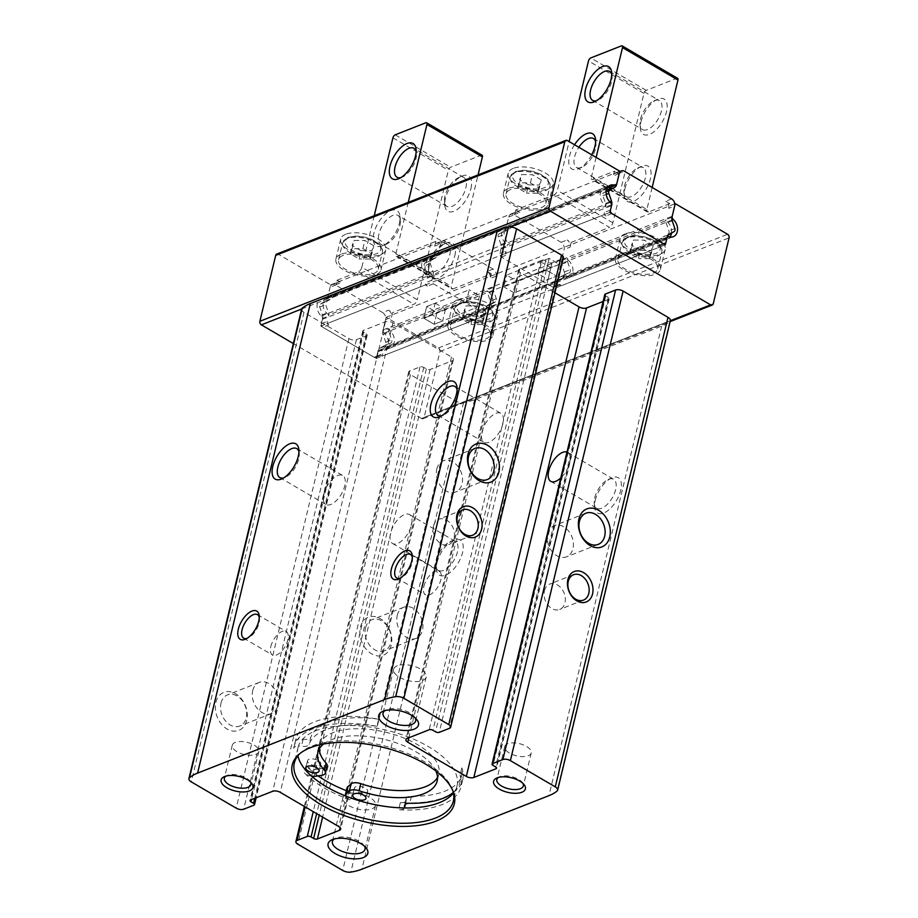 <?xml version="1.0" encoding="UTF-8"?>
<svg xmlns="http://www.w3.org/2000/svg" width="918" height="918" viewBox="0 0 918 918"><rect width="100%" height="100%" fill="white"/><g stroke="black" fill="none" stroke-linecap="round" stroke-linejoin="round"><path stroke-width="0.69" stroke-dasharray="4.59 3.44" d="M453.32 792.521A85.856 39.474 -166.5 0 0 462.695 779.715A85.856 39.474 -166.5 0 0 461.834 767.861A77.823 35.779 -166.5 0 1 461.685 775.159A77.823 35.779 -166.5 0 1 411.471 796.227A8.182 3.764 -166.5 0 0 406.192 798.442A8.182 3.764 -166.5 0 0 406.238 799.463A8.182 3.764 -166.5 0 1 406.284 800.485A8.182 3.764 -166.5 0 1 400.34 802.676A85.856 39.474 -166.5 0 0 452.425 793.141M318.064 775.894A85.856 39.474 -166.5 0 1 305.992 765.738A8.182 3.764 -166.5 0 0 317.594 769.158L315.895 776.226M346.361 790.662A85.856 39.474 -166.5 0 0 352.443 792.911L350.756 799.968A8.182 3.764 13.5 0 1 345.397 795.917M347.05 787.839A8.182 3.764 -166.5 0 0 352.443 792.911M437.507 777.397A61.322 28.194 -166.5 0 0 438.85 773.989A61.322 28.194 -166.5 0 0 385.801 732.254A61.322 28.194 -166.5 0 0 319.579 745.359A61.322 28.194 -166.5 0 0 319.234 749.008M317.594 769.158L323.274 768.286A9.444 4.338 -166.5 0 0 327.106 765.876M453.435 793.049A81.771 37.592 -166.5 0 0 454.858 791.006A81.771 37.592 -166.5 0 0 457.026 785.819A81.771 37.592 -166.5 0 0 423.829 744.062A81.771 37.592 -166.5 0 0 343.034 725.599A77.823 35.779 13.5 0 1 376.977 726.276L378.675 719.219A85.856 39.474 -166.5 0 0 295.734 739.621A85.856 39.474 -166.5 0 0 295.412 741.296L293.714 748.365A8.182 3.764 13.5 0 1 293.749 748.204A8.182 3.764 13.5 0 1 298.499 745.99A81.771 37.592 -166.5 0 0 298.017 747.642A81.771 37.592 -166.5 0 0 297.937 755.709M376.977 726.276A85.856 39.474 -166.5 0 0 294.035 746.69A85.856 39.474 -166.5 0 0 293.714 748.365M400.34 802.676L398.653 809.733A85.856 39.474 -166.5 0 0 461.008 786.772A85.856 39.474 -166.5 0 0 460.136 774.918A77.823 35.779 13.5 0 1 459.987 782.228A77.823 35.779 13.5 0 1 454.858 791.006A77.823 35.779 13.5 0 1 453.297 792.441M461.834 767.861L460.136 774.918M343.034 725.599A81.771 37.592 -166.5 0 0 315.907 730.694A81.771 37.592 -166.5 0 0 298.499 745.99A8.182 3.764 13.5 0 1 301.437 746.219A8.182 3.764 13.5 0 0 309.091 744.395A77.823 35.779 13.5 0 1 343.034 725.599M404.436 807.955A8.182 3.764 13.5 0 1 398.653 809.733M301.666 308.999L510.156 227.033M215.925 702.35A20.437 15.17 -111.5 0 1 242.696 700.583A20.437 15.17 -111.5 0 1 235.352 731.153A20.437 15.17 -111.5 0 1 215.925 702.35M276.754 254.056A2.731 2.02 -111.5 0 1 278.315 254.24L330.687 284.867L327.657 297.466A2.731 2.02 -111.5 0 1 326.601 298.809A2.731 2.02 -111.5 0 1 325.477 298.82A10.224 7.585 -111.5 0 0 321.289 298.889A10.224 7.585 -111.5 0 0 317.043 306.428A10.224 7.585 -111.5 0 0 321.334 316.079A2.731 2.02 -111.5 0 1 322.402 319.326L320.795 326.051L376.242 358.479L377.86 351.755A2.731 2.02 -111.5 0 1 378.916 350.424A2.731 2.02 -111.5 0 1 380.029 350.412A10.224 7.585 -111.5 0 0 384.217 350.343A10.224 7.585 -111.5 0 0 388.463 342.804A10.224 7.585 -111.5 0 0 384.172 333.154A2.731 2.02 -111.5 0 1 383.104 329.906L386.134 317.295L438.494 347.922A2.731 2.02 -111.5 0 1 439.986 351.479L424.162 417.38A2.731 2.02 -111.5 0 1 423.106 418.711A2.731 2.02 -111.5 0 1 421.546 418.528L670.347 320.726A6.816 3.133 13.5 0 1 669.784 321.518A61.322 28.194 13.5 0 1 661.683 326.131L474.617 399.674A61.322 28.194 13.5 0 1 463.59 402.577A6.816 3.133 13.5 0 1 461.846 402.692A6.816 3.133 13.5 0 1 455.42 400.925L410.518 374.659A5.451 2.502 13.5 0 1 408.625 372.054A5.451 2.502 13.5 0 1 409.818 370.918L420.019 366.913A2.731 1.251 13.5 0 1 423.772 367.441L426.342 368.944A2.731 1.251 13.5 0 0 430.094 369.472L452.207 360.785A5.451 2.502 13.5 0 0 453.4 359.661A5.451 2.502 13.5 0 0 451.495 357.045L392.973 322.815A5.451 2.502 13.5 0 0 385.457 321.748L363.356 330.434A2.731 1.251 13.5 0 0 362.759 331.008A2.731 1.251 13.5 0 0 363.7 332.305L366.271 333.808A2.731 1.251 13.5 0 1 367.223 335.116A2.731 1.251 13.5 0 1 366.626 335.678L356.425 339.694A5.451 2.502 13.5 0 1 348.909 338.627L304.007 312.361A6.816 3.133 13.5 0 1 301.632 309.102M363.356 330.434L324.834 490.855A16.753 8.17 120.3 0 1 342.747 475.535A16.753 8.17 120.3 0 1 341.347 494.125A16.753 8.17 120.3 0 1 325.833 504.464A16.753 8.17 120.3 0 1 323.331 497.154A16.753 8.17 120.3 0 1 323.836 494.102A16.753 8.17 120.3 0 1 324.834 490.855L250.625 799.957M566.98 452.081A16.753 8.17 120.3 0 1 567.645 452.39A16.753 8.17 120.3 0 1 570.147 459.7A16.753 8.17 120.3 0 1 568.632 466A16.753 8.17 120.3 0 1 560.772 477.945M604.79 294.598A2.731 1.251 13.5 0 0 605.742 295.906L608.301 297.409A2.731 1.251 13.5 0 1 609.254 298.717A2.731 1.251 13.5 0 1 608.657 299.279L496.259 767.459M595.208 500.402A20.437 9.972 120.3 0 1 611.698 477.934A20.437 9.972 120.3 0 1 621.234 487.515A20.437 9.972 120.3 0 1 607.613 510.821A20.437 9.972 120.3 0 1 594.589 507.206A20.437 9.972 120.3 0 1 595.208 500.402M437.048 562.573A20.437 9.972 120.3 0 1 453.549 540.117A20.437 9.972 120.3 0 1 463.085 549.687A20.437 9.972 120.3 0 1 449.453 572.993A20.437 9.972 120.3 0 1 436.429 569.378A20.437 9.972 120.3 0 1 437.048 562.573M360.441 627.178A20.437 15.17 -111.5 0 1 387.212 625.41A20.437 15.17 -111.5 0 1 379.868 655.98A20.437 15.17 -111.5 0 1 360.441 627.178M430.094 369.472L390.07 536.192A16.753 8.17 120.3 0 1 390.575 533.14A16.753 8.17 120.3 0 1 391.584 529.893A16.753 8.17 120.3 0 1 409.485 514.573A16.753 8.17 120.3 0 1 408.085 533.163A16.753 8.17 120.3 0 1 392.571 543.502A16.753 8.17 120.3 0 1 390.07 536.192L322.62 817.123M436.566 560.049A16.753 8.17 120.3 0 1 450.095 541.631A16.753 8.17 120.3 0 1 455.489 541.471A16.753 8.17 120.3 0 1 454.077 560.06A16.753 8.17 120.3 0 1 438.563 570.399A16.753 8.17 120.3 0 1 436.061 565.626A16.753 8.17 120.3 0 1 436.566 560.049M594.726 497.866A16.753 8.17 120.3 0 1 608.255 479.46A16.753 8.17 120.3 0 1 613.637 479.299A16.753 8.17 120.3 0 1 612.237 497.889A16.753 8.17 120.3 0 1 596.723 508.228A16.753 8.17 120.3 0 1 594.221 503.443A16.753 8.17 120.3 0 1 594.726 497.866M298.947 451.736A16.753 8.17 120.3 0 1 299.245 453.412A16.753 8.17 120.3 0 1 285.223 477.394A16.753 8.17 120.3 0 1 283.616 477.945M457.095 389.565A16.753 8.17 120.3 0 1 457.405 391.229A16.753 8.17 120.3 0 1 443.371 415.211A16.753 8.17 120.3 0 1 441.776 415.762M481.984 431.93A16.753 8.17 120.3 0 1 490.396 417.174A16.753 8.17 120.3 0 1 500.895 413.352A16.753 8.17 120.3 0 1 503.397 420.662A16.753 8.17 120.3 0 1 501.894 426.962A16.753 8.17 120.3 0 1 483.981 442.281A16.753 8.17 120.3 0 1 481.984 431.93M554.954 292.808L520.517 272.669A5.451 2.502 13.5 0 1 518.613 270.064A5.451 2.502 13.5 0 1 519.806 268.928L541.918 260.242L429.188 729.764M252.714 690.611A16.753 12.427 -111.5 0 1 259.209 682.395A16.753 12.427 -111.5 0 1 276.903 693.446A16.753 12.427 -111.5 0 1 271.464 713.584A16.753 12.427 -111.5 0 1 257.143 708.352A16.753 12.427 -111.5 0 1 252.714 690.611M220.997 703.073A16.753 12.427 -111.5 0 1 227.492 694.869A16.753 12.427 -111.5 0 1 245.198 705.908A16.753 12.427 -111.5 0 1 239.759 726.046A16.753 12.427 -111.5 0 1 225.426 720.814A16.753 12.427 -111.5 0 1 220.997 703.073M397.23 615.439A16.753 12.427 -111.5 0 1 403.725 607.223A16.753 12.427 -111.5 0 1 421.419 618.273A16.753 12.427 -111.5 0 1 415.98 638.412A16.753 12.427 -111.5 0 1 401.659 633.179A16.753 12.427 -111.5 0 1 397.23 615.439M365.513 627.901A16.753 12.427 -111.5 0 1 372.008 619.696A16.753 12.427 -111.5 0 1 389.714 630.735A16.753 12.427 -111.5 0 1 384.263 650.885A16.753 12.427 -111.5 0 1 369.943 645.641A16.753 12.427 -111.5 0 1 365.513 627.901M436.807 469.041A16.753 12.427 -111.5 0 1 443.302 460.825A16.753 12.427 -111.5 0 1 461.008 471.875A16.753 12.427 -111.5 0 1 455.569 492.014A16.753 12.427 -111.5 0 1 441.248 486.781A16.753 12.427 -111.5 0 1 436.807 469.041M547.713 533.897A16.753 12.427 -111.5 0 1 554.208 525.693A16.753 12.427 -111.5 0 1 571.903 536.732A16.753 12.427 -111.5 0 1 566.463 556.87A16.753 12.427 -111.5 0 1 552.143 551.638A16.753 12.427 -111.5 0 1 547.713 533.897M433.548 525.911A13.632 10.109 -111.5 0 1 438.827 519.232A13.632 10.109 -111.5 0 1 453.228 528.217A13.632 10.109 -111.5 0 1 448.799 544.592A13.632 10.109 -111.5 0 1 437.152 540.335A13.632 10.109 -111.5 0 1 433.548 525.911M544.443 590.767A13.632 10.109 -111.5 0 1 549.721 584.089A13.632 10.109 -111.5 0 1 564.122 593.074A13.632 10.109 -111.5 0 1 559.693 609.46A13.632 10.109 -111.5 0 1 548.046 605.203A13.632 10.109 -111.5 0 1 544.443 590.767M563.388 257.671A5.451 2.502 13.5 0 1 562.195 258.796L449.476 728.318M541.918 260.242A2.731 1.251 13.5 0 1 545.671 260.769L548.241 262.273A2.731 1.251 13.5 0 0 551.993 262.812L562.195 258.796M608.657 299.279L603.149 301.448M421.546 418.528L293.358 343.561M513.288 168.384A23.168 10.649 -166.5 0 0 508.216 173.192A23.168 10.649 -166.5 0 0 528.263 188.959A23.168 10.649 -166.5 0 0 553.279 184.002A23.168 10.649 -166.5 0 0 539.589 170.22A23.168 10.649 -166.5 0 0 513.288 168.384M345.788 234.239A23.168 10.649 -166.5 0 0 340.716 239.036A23.168 10.649 -166.5 0 0 360.751 254.802A23.168 10.649 -166.5 0 0 385.767 249.857A23.168 10.649 -166.5 0 0 372.077 236.075A23.168 10.649 -166.5 0 0 345.788 234.239M330.687 284.867L619.776 171.207M320.795 326.051L609.896 212.402M516.903 281.092L559.418 264.373L556.595 276.146L514.08 292.853L516.903 281.092L506.644 275.079L549.159 258.371L546.325 270.133L503.81 286.852L506.644 275.079M548.092 279.485L550.915 267.723L559.418 264.373L549.159 258.371L546.325 270.133L537.822 273.484L540.656 261.71L549.159 258.371L559.418 264.373L556.595 276.146L546.325 270.133L556.595 276.146L548.092 279.485L537.822 273.484M479.494 295.803L476.671 307.564L434.157 324.284L436.979 312.51L426.709 306.509L469.224 289.79L466.401 301.563L423.886 318.271L426.709 306.509L436.979 312.51L479.494 295.803L469.224 289.79M376.242 358.479L665.343 244.831M386.134 317.295L674.764 203.83M625.215 233.849A23.168 10.649 -166.5 0 0 620.143 238.646A23.168 10.649 -166.5 0 0 640.179 254.412A23.168 10.649 -166.5 0 0 665.194 249.466A23.168 10.649 -166.5 0 0 651.516 235.685A23.168 10.649 -166.5 0 0 625.215 233.849M457.703 299.704A23.168 10.649 -166.5 0 0 452.631 304.501A23.168 10.649 -166.5 0 0 472.678 320.267A23.168 10.649 -166.5 0 0 497.694 315.322A23.168 10.649 -166.5 0 0 484.004 301.54A23.168 10.649 -166.5 0 0 457.703 299.704M346.625 794.116A16.753 7.7 -166.5 0 0 342.965 797.581A16.753 7.7 -166.5 0 0 357.458 808.987A16.753 7.7 -166.5 0 0 375.542 805.407A16.753 7.7 -166.5 0 0 365.651 795.447A16.753 7.7 -166.5 0 0 346.625 794.116M364.549 846.316A16.753 7.7 -166.5 0 0 363.585 844.858A16.753 7.7 -166.5 0 0 336.091 837.996A16.753 7.7 -166.5 0 0 335.713 838.157A16.753 7.7 -166.5 0 0 334.186 839.029M397.287 665.745A16.753 7.7 -166.5 0 0 393.615 669.211A16.753 7.7 -166.5 0 0 408.12 680.617A16.753 7.7 -166.5 0 0 426.204 677.036A16.753 7.7 -166.5 0 0 416.313 667.065A16.753 7.7 -166.5 0 0 397.287 665.745M415.211 717.945A16.753 7.7 -166.5 0 0 414.248 716.476A16.753 7.7 -166.5 0 0 386.753 709.625A16.753 7.7 -166.5 0 0 386.375 709.786A16.753 7.7 -166.5 0 0 384.837 710.647M507.711 743.752A13.632 6.265 -166.5 0 0 504.728 746.575A13.632 6.265 -166.5 0 0 516.524 755.847A13.632 6.265 -166.5 0 0 531.235 752.932A13.632 6.265 -166.5 0 0 523.18 744.831A13.632 6.265 -166.5 0 0 507.711 743.752M522.904 783.352A13.632 6.265 -166.5 0 0 522.17 782.274A13.632 6.265 -166.5 0 0 499.805 776.697A13.632 6.265 -166.5 0 0 499.495 776.823A13.632 6.265 -166.5 0 0 498.348 777.466M235.26 742.398A13.632 6.265 -166.5 0 0 232.277 745.221A13.632 6.265 -166.5 0 0 244.073 754.493A13.632 6.265 -166.5 0 0 258.784 751.59A13.632 6.265 -166.5 0 0 250.729 743.477A13.632 6.265 -166.5 0 0 235.26 742.398M250.453 782.01A13.632 6.265 -166.5 0 0 249.719 780.92A13.632 6.265 -166.5 0 0 227.354 775.343A13.632 6.265 -166.5 0 0 227.044 775.48A13.632 6.265 -166.5 0 0 225.897 776.112M295.412 741.296A8.182 3.764 -166.5 0 1 295.447 741.147A8.182 3.764 -166.5 0 1 303.135 739.162A8.182 3.764 -166.5 0 0 310.777 737.338L309.091 744.395M378.675 719.219A77.823 35.779 -166.5 0 0 310.777 737.338M305.992 765.738L304.294 772.795A85.856 39.474 -166.5 0 0 350.756 799.968M311.535 776.112A8.182 3.764 13.5 0 1 304.294 772.795M452.781 790.547A81.771 37.592 -166.5 0 0 452.344 789.319A81.771 37.592 -166.5 0 0 393.558 748.468A81.771 37.592 -166.5 0 0 312.235 745.99A81.771 37.592 -166.5 0 0 300.599 752.886A81.771 37.592 -166.5 0 0 299.647 753.793M323.561 744.039A61.322 28.194 13.5 0 1 384.103 739.311A61.322 28.194 13.5 0 1 435.901 771.005M309.033 759.324A6.816 3.133 -166.5 0 0 307.541 760.735A6.816 3.133 -166.5 0 0 313.44 765.371A6.816 3.133 -166.5 0 0 320.795 763.914A6.816 3.133 -166.5 0 0 316.767 759.863A6.816 3.133 -166.5 0 0 309.033 759.324M355.897 786.726A6.816 3.133 -166.5 0 0 354.405 788.149A6.816 3.133 -166.5 0 0 360.304 792.785A6.816 3.133 -166.5 0 0 367.659 791.327A6.816 3.133 -166.5 0 0 363.631 787.277A6.816 3.133 -166.5 0 0 355.897 786.726M259.255 617.286A13.632 6.644 120.3 0 1 259.484 618.537A13.632 6.644 120.3 0 1 248.067 638.044A13.632 6.644 120.3 0 1 246.873 638.458M270.81 646.57A13.632 6.644 120.3 0 1 277.649 634.567A13.632 6.644 120.3 0 1 286.198 631.469A13.632 6.644 120.3 0 1 285.05 646.582A13.632 6.644 120.3 0 1 272.439 654.993A13.632 6.644 120.3 0 1 270.81 646.57M412.308 557.123A13.632 6.644 120.3 0 1 412.526 558.362A13.632 6.644 120.3 0 1 401.12 577.87A13.632 6.644 120.3 0 1 399.927 578.294M423.864 586.395A13.632 6.644 120.3 0 1 430.703 574.404A13.632 6.644 120.3 0 1 439.252 571.294A13.632 6.644 120.3 0 1 438.104 586.418A13.632 6.644 120.3 0 1 425.493 594.818A13.632 6.644 120.3 0 1 423.864 586.395M476.671 307.564L466.401 301.563M434.157 324.284L423.886 318.271L434.157 324.284L442.66 320.933L445.482 309.171L436.979 312.51L434.157 324.284M514.08 292.853L503.81 286.852M452.907 319.705A23.168 10.649 -166.5 0 0 447.835 324.513A23.168 10.649 -166.5 0 0 467.87 340.28A23.168 10.649 -166.5 0 0 492.886 335.322A23.168 10.649 -166.5 0 0 479.207 321.541A23.168 10.649 -166.5 0 0 452.907 319.705M454.961 320.91A20.437 9.398 -166.5 0 0 450.486 325.144A20.437 9.398 -166.5 0 0 468.169 339.052A20.437 9.398 -166.5 0 0 490.235 334.691A20.437 9.398 -166.5 0 0 478.163 322.528A20.437 9.398 -166.5 0 0 454.961 320.91M472.954 316.194L464.06 310.995L465.988 305.889L476.809 305.981L485.702 311.179L483.775 316.285L472.954 316.194L470.968 324.433L462.075 319.234L464.06 310.995M620.407 253.85A23.168 10.649 -166.5 0 0 615.335 258.658A23.168 10.649 -166.5 0 0 635.382 274.425A23.168 10.649 -166.5 0 0 660.398 269.467A23.168 10.649 -166.5 0 0 646.708 255.697A23.168 10.649 -166.5 0 0 620.407 253.85M622.461 255.055A20.437 9.398 -166.5 0 0 617.986 259.289A20.437 9.398 -166.5 0 0 635.669 273.208A20.437 9.398 -166.5 0 0 657.747 268.836A20.437 9.398 -166.5 0 0 645.675 256.673A20.437 9.398 -166.5 0 0 622.461 255.055M640.454 250.339L631.561 245.14L633.5 240.034L644.321 240.126L653.214 245.324L651.287 250.442L640.454 250.339L638.48 258.578L629.587 253.379L631.561 245.14M340.98 254.24A23.168 10.649 -166.5 0 0 335.908 259.048A23.168 10.649 -166.5 0 0 355.954 274.815A23.168 10.649 -166.5 0 0 380.959 269.858A23.168 10.649 -166.5 0 0 367.28 256.076A23.168 10.649 -166.5 0 0 340.98 254.24M343.034 255.445A20.437 9.398 -166.5 0 0 338.558 259.679A20.437 9.398 -166.5 0 0 356.241 273.598A20.437 9.398 -166.5 0 0 378.319 269.226A20.437 9.398 -166.5 0 0 366.236 257.063A20.437 9.398 -166.5 0 0 343.034 255.445M361.026 250.729L352.133 245.531L354.061 240.424L364.894 240.516L373.775 245.714L371.847 250.832L361.026 250.729L359.053 258.968L350.16 253.77L352.133 245.531M508.492 188.397A23.168 10.649 -166.5 0 0 503.42 193.193A23.168 10.649 -166.5 0 0 523.455 208.96A23.168 10.649 -166.5 0 0 548.471 204.014A23.168 10.649 -166.5 0 0 534.792 190.233A23.168 10.649 -166.5 0 0 508.492 188.397M510.546 189.59A20.437 9.398 -166.5 0 0 506.07 193.824A20.437 9.398 -166.5 0 0 523.753 207.743A20.437 9.398 -166.5 0 0 545.82 203.371A20.437 9.398 -166.5 0 0 533.748 191.219A20.437 9.398 -166.5 0 0 510.546 189.59M528.538 184.885L519.645 179.676L521.573 174.569L532.394 174.661L541.287 179.871L539.359 184.977L528.538 184.885L526.553 193.113L517.66 187.915L519.645 179.676M462.075 319.234L464.015 314.128L474.836 314.22L483.729 319.418L485.702 311.179M474.836 314.22L476.809 305.981M483.729 319.418L481.789 324.524L483.775 316.285M481.789 324.524L470.968 324.433M464.015 314.128L465.988 305.889M517.66 187.915L519.599 182.808L530.42 182.9L539.314 188.098L541.287 179.871M530.42 182.9L532.394 174.661M539.314 188.098L537.386 193.216L539.359 184.977M537.386 193.216L526.553 193.113M519.599 182.808L521.573 174.569M350.16 253.77L352.087 248.663L362.908 248.755L371.801 253.953L373.775 245.714M362.908 248.755L364.894 240.516M371.801 253.953L369.874 259.06L371.847 250.832M369.874 259.06L359.053 258.968M352.087 248.663L354.061 240.424M629.587 253.379L631.515 248.273L642.336 248.365L651.229 253.563L653.214 245.324M642.336 248.365L644.321 240.126M651.229 253.563L649.301 258.669L651.287 250.442M649.301 258.669L638.48 258.578M631.515 248.273L633.5 240.034M388.543 310.204A5.451 4.039 -111.5 0 1 391.516 317.307L392.652 312.602L388.543 310.204L382.588 312.545A5.451 4.039 -111.5 0 1 385.56 319.648L382.863 330.882L388.819 328.541L388.555 329.665L487.183 290.891L487.458 289.767A5.451 4.039 -111.5 0 0 487.309 290.96A10.224 7.585 -111.5 0 1 493.012 300.725A10.224 7.585 -111.5 0 1 488.801 309.228A10.224 7.585 -111.5 0 1 483.063 308.609A5.451 4.039 -111.5 0 1 484.36 307.209L489.627 304.11A2.731 2.02 -111.5 0 0 490.35 301.081L487.688 293.347A5.451 4.039 -111.5 0 1 487.309 290.96A10.224 7.585 -111.5 0 0 487.183 290.891M328.862 314.885A10.224 7.585 -111.5 0 1 328.747 314.817A10.224 7.585 -111.5 0 1 323.033 305.051A10.224 7.585 -111.5 0 1 327.244 296.548A10.224 7.585 -111.5 0 1 332.982 297.168A5.451 4.039 -111.5 0 1 331.685 298.568L326.418 301.666A2.731 2.02 -111.5 0 0 325.695 304.696L328.357 312.43A5.451 4.039 -111.5 0 1 328.747 314.817A5.451 4.039 -111.5 0 1 328.598 316.01L328.862 314.885L427.501 276.111A10.224 7.585 -111.5 0 1 427.375 276.043A10.224 7.585 -111.5 0 1 421.672 266.277A10.224 7.585 -111.5 0 1 425.883 257.774A10.224 7.585 -111.5 0 1 431.621 258.394A5.451 4.039 -111.5 0 1 430.324 259.794L425.057 262.892A2.731 2.02 -111.5 0 0 424.334 265.922L426.996 273.644A5.451 4.039 -111.5 0 1 427.375 276.043A5.451 4.039 -111.5 0 1 427.226 277.236L427.501 276.111M336.068 284.878A5.451 4.039 -111.5 0 1 338.18 282.205A5.451 4.039 -111.5 0 1 341.301 282.572L337.193 280.174L336.068 284.878L330.113 287.219A5.451 4.039 -111.5 0 1 332.224 284.546A5.451 4.039 -111.5 0 1 335.357 284.913L382.588 312.545M328.793 324.915A2.731 2.02 -111.5 0 1 327.313 321.357L326.751 323.71L328.793 324.915L322.849 327.256A2.731 2.02 -111.5 0 1 321.357 323.698L322.643 318.351L328.598 316.01M322.849 327.256L374.188 357.286A2.731 2.02 -111.5 0 0 375.749 357.469A2.731 2.02 -111.5 0 0 376.805 356.127L378.09 350.779A5.451 4.039 -111.5 0 1 379.777 348.324L385.044 345.225A2.731 2.02 -111.5 0 0 385.767 342.196L383.104 334.462L389.06 332.132L391.722 339.855A2.731 2.02 -111.5 0 1 390.988 342.884L385.732 345.983A5.451 4.039 -111.5 0 0 384.435 347.383A10.224 7.585 -111.5 0 1 384.309 347.314L482.948 308.54L482.673 309.664A5.451 4.039 -111.5 0 1 483.063 308.609A10.224 7.585 -111.5 0 1 482.948 308.54M389.06 332.132A5.451 4.039 -111.5 0 1 388.67 329.734A10.224 7.585 -111.5 0 1 394.373 339.499A10.224 7.585 -111.5 0 1 390.173 348.002A10.224 7.585 -111.5 0 1 384.435 347.383A5.451 4.039 -111.5 0 0 384.045 348.438L384.309 347.314M480.825 317.364L481.388 315.012A2.731 2.02 -111.5 0 1 480.332 316.354A2.731 2.02 -111.5 0 1 478.771 316.171L480.825 317.364L382.198 356.138L382.76 353.786A2.731 2.02 -111.5 0 1 381.704 355.128A2.731 2.02 -111.5 0 1 380.144 354.945L382.198 356.138M425.378 284.936L427.432 286.141A2.731 2.02 -111.5 0 1 425.941 282.583L425.378 284.936L326.751 323.71M434.707 246.104L435.832 241.4L439.94 243.798A5.451 4.039 -111.5 0 0 436.819 243.431A5.451 4.039 -111.5 0 0 434.707 246.104L440.651 243.763A5.451 4.039 -111.5 0 1 442.763 241.09A5.451 4.039 -111.5 0 1 445.896 241.457L493.127 269.089A5.451 4.039 -111.5 0 1 496.099 276.192L493.402 287.426L487.458 289.767M493.402 287.426A5.451 4.039 -111.5 0 0 493.643 291.006L496.305 298.74A2.731 2.02 -111.5 0 1 495.582 301.77L490.315 304.868A5.451 4.039 -111.5 0 0 488.628 307.323L487.343 312.671A2.731 2.02 -111.5 0 1 486.288 314.013A2.731 2.02 -111.5 0 1 484.727 313.83L433.388 283.8A2.731 2.02 -111.5 0 1 431.896 280.242L433.181 274.895L427.226 277.236M399.387 223.223A20.437 9.972 -59.7 0 0 399.996 216.418A20.437 9.972 -59.7 0 0 386.983 212.804A20.437 9.972 -59.7 0 0 373.351 236.11A20.437 9.972 -59.7 0 0 382.886 245.68A20.437 9.972 -59.7 0 0 399.387 223.223M322.643 318.351A5.451 4.039 -111.5 0 0 322.402 314.771L319.739 307.037A2.731 2.02 -111.5 0 1 320.474 304.007L325.729 300.909A5.451 4.039 -111.5 0 0 327.416 298.453L330.113 287.219M327.416 298.453L333.372 296.112L333.096 297.237L431.735 258.463L432.011 257.327A5.451 4.039 -111.5 0 1 431.621 258.394A10.224 7.585 -111.5 0 1 431.735 258.463M433.181 274.895A5.451 4.039 -111.5 0 0 432.94 271.303L430.278 263.581A2.731 2.02 -111.5 0 1 431.012 260.551L436.268 257.453A5.451 4.039 -111.5 0 0 437.955 254.997L440.651 243.763M435.832 241.4L397.574 256.443L453.022 288.872A4.085 1.997 -59.7 0 1 451.805 288.872A4.085 1.997 -59.7 0 1 451.312 286.347L478.071 174.913M408.246 202.362L395.865 253.907A4.085 1.997 -59.7 0 0 396.358 256.432A4.085 1.997 -59.7 0 0 397.574 256.443M374.234 215.73L361.853 267.287L417.3 299.716A4.085 1.997 -59.7 0 1 413.903 304.248L392.652 312.602M337.193 280.174L358.456 271.82A4.085 1.997 -59.7 0 0 361.853 267.287M470.934 188.58A20.437 9.972 -59.7 0 0 461.926 176.141A20.437 9.972 -59.7 0 0 444.805 205.414A20.437 9.972 -59.7 0 0 456.716 209.797A20.437 9.972 -59.7 0 0 470.934 188.58M454.835 255.652A20.437 9.972 -59.7 0 0 445.827 243.224A20.437 9.972 -59.7 0 0 428.706 272.485A20.437 9.972 -59.7 0 0 440.606 276.869A20.437 9.972 -59.7 0 0 454.835 255.652M482.065 155.211A2.731 1.331 -59.7 0 0 481.25 155.211L450.646 167.248A2.731 1.331 -59.7 0 0 448.374 170.266L417.3 299.716M493.127 269.089L487.171 271.43A5.451 4.039 -111.5 0 1 490.155 278.533L491.279 273.828L453.022 288.872M432.389 314.931L435.212 303.158L426.709 306.509L423.886 318.271L432.389 314.931L442.66 320.933M435.212 303.158L445.482 309.171M487.171 271.43L491.279 273.828M465.862 187.857A16.753 8.17 -59.7 0 0 463.865 177.507A16.753 8.17 -59.7 0 0 458.472 177.667A16.753 8.17 -59.7 0 0 444.438 201.65A16.753 8.17 -59.7 0 0 446.94 206.435A16.753 8.17 -59.7 0 0 457.451 202.614A16.753 8.17 -59.7 0 0 465.862 187.857M400.833 177.633A16.753 8.17 -59.7 0 0 402.44 177.082A16.753 8.17 -59.7 0 0 415.969 158.676A16.753 8.17 -59.7 0 0 416.474 153.099A16.753 8.17 -59.7 0 0 416.164 151.436M449.751 254.929A16.753 8.17 -59.7 0 0 447.754 244.578A16.753 8.17 -59.7 0 0 442.373 244.739A16.753 8.17 -59.7 0 0 428.339 268.733A16.753 8.17 -59.7 0 0 430.84 273.507A16.753 8.17 -59.7 0 0 441.351 269.685A16.753 8.17 -59.7 0 0 449.751 254.929M399.858 225.748A16.753 8.17 -59.7 0 0 400.363 220.171A16.753 8.17 -59.7 0 0 397.861 215.397A16.753 8.17 -59.7 0 0 382.347 225.736A16.753 8.17 -59.7 0 0 380.947 244.326A16.753 8.17 -59.7 0 0 386.34 244.165A16.753 8.17 -59.7 0 0 399.858 225.748M388.555 329.665A10.224 7.585 -111.5 0 1 388.67 329.734A5.451 4.039 -111.5 0 1 388.819 328.541M333.372 296.112A5.451 4.039 -111.5 0 1 332.982 297.168A10.224 7.585 -111.5 0 1 333.096 297.237M383.104 334.462A5.451 4.039 -111.5 0 1 382.863 330.882M618.502 173.605A5.451 4.039 68.5 0 0 615.381 173.238A5.451 4.039 68.5 0 0 613.27 175.9L614.394 171.196L618.502 173.605L624.458 171.264M668.878 234.664L662.922 237.005A5.451 4.039 68.5 0 0 661.626 238.416A10.224 7.585 68.5 0 0 667.363 239.024A10.224 7.585 68.5 0 0 669.991 236.97M671.506 233.126A10.224 7.585 68.5 0 0 665.86 220.768A5.451 4.039 68.5 0 0 666.25 223.154L668.912 230.888A2.731 2.02 68.5 0 1 668.189 233.906L662.922 237.005M668.717 208.34A5.451 4.039 68.5 0 0 665.734 201.226L669.842 203.624L668.717 208.34L674.661 205.999M657.334 245.967A2.731 2.02 68.5 0 0 658.894 246.15A2.731 2.02 68.5 0 0 659.95 244.819L659.388 247.172L657.334 245.967L663.289 243.626M606.259 191.139L603.619 192.688A2.731 2.02 68.5 0 0 602.896 195.718L605.559 203.452A5.451 4.039 68.5 0 1 605.937 205.839A10.224 7.585 68.5 0 0 606.064 205.907L507.424 244.693L507.161 245.817A5.451 4.039 68.5 0 0 507.31 244.613A5.451 4.039 68.5 0 0 506.92 242.226L504.257 234.492A2.731 2.02 68.5 0 1 504.98 231.474L510.247 228.375A5.451 4.039 68.5 0 0 511.544 226.964A10.224 7.585 68.5 0 0 505.807 226.344A10.224 7.585 68.5 0 0 501.595 234.859A10.224 7.585 68.5 0 0 507.31 244.613A10.224 7.585 68.5 0 0 507.424 244.693M607.762 187.295A10.224 7.585 68.5 0 0 604.434 187.57A10.224 7.585 68.5 0 0 600.234 196.073A10.224 7.585 68.5 0 0 605.937 205.839A5.451 4.039 68.5 0 1 605.788 207.043L606.064 205.907M505.302 253.517L505.875 251.165A2.731 2.02 68.5 0 0 507.356 254.711L505.302 253.517L603.941 214.732L604.503 212.379A2.731 2.02 68.5 0 0 605.995 215.937L603.941 214.732M564.295 275.779A5.451 4.039 68.5 0 0 562.998 277.19A10.224 7.585 68.5 0 0 568.735 277.81A10.224 7.585 68.5 0 0 572.935 269.295A10.224 7.585 68.5 0 0 567.232 259.542A5.451 4.039 68.5 0 0 567.622 261.928L570.285 269.662A2.731 2.02 68.5 0 1 569.55 272.692L558.339 278.12A5.451 4.039 68.5 0 0 556.652 280.587L562.608 278.246L562.872 277.121A10.224 7.585 68.5 0 0 562.998 277.19A5.451 4.039 68.5 0 0 562.608 278.246M560.76 285.946L558.706 284.741A2.731 2.02 68.5 0 0 560.267 284.924A2.731 2.02 68.5 0 0 561.323 283.593L560.76 285.946L659.388 247.172M570.078 247.114L571.203 242.409L567.106 240A5.451 4.039 68.5 0 1 570.078 247.114L564.122 249.455A5.451 4.039 68.5 0 0 561.15 242.341L513.919 214.72A5.451 4.039 68.5 0 0 510.787 214.353A5.451 4.039 68.5 0 0 508.675 217.015L505.979 228.249L511.934 225.908L511.659 227.033A10.224 7.585 68.5 0 0 511.544 226.964A5.451 4.039 68.5 0 0 511.934 225.908M505.979 228.249A5.451 4.039 68.5 0 1 504.292 230.716L499.036 233.815A2.731 2.02 68.5 0 0 498.302 236.833L500.964 244.567A5.451 4.039 68.5 0 1 501.205 248.158L499.92 253.494A2.731 2.02 68.5 0 0 501.412 257.051L552.751 287.082A2.731 2.02 68.5 0 0 554.311 287.265A2.731 2.02 68.5 0 0 555.367 285.934L556.652 280.587M661.511 238.347A10.224 7.585 68.5 0 0 661.626 238.416A5.451 4.039 68.5 0 0 661.235 239.472L661.511 238.347L562.872 277.121M624.894 188.798A20.437 9.972 120.3 0 1 641.395 166.342A20.437 9.972 120.3 0 1 650.931 175.912A20.437 9.972 120.3 0 1 637.299 199.217A20.437 9.972 120.3 0 1 624.274 195.603A20.437 9.972 120.3 0 1 624.894 188.798M640.994 121.727A20.437 9.972 120.3 0 1 657.495 99.259A20.437 9.972 120.3 0 1 667.03 108.84A20.437 9.972 120.3 0 1 653.398 132.146A20.437 9.972 120.3 0 1 640.374 128.52A20.437 9.972 120.3 0 1 640.994 121.727M671.965 217.222L666.02 219.563L665.745 220.687L567.117 259.473L567.381 258.337A5.451 4.039 68.5 0 0 567.232 259.542A10.224 7.585 68.5 0 0 567.117 259.473M558.339 278.12L563.606 275.021A2.731 2.02 68.5 0 0 564.329 272.003L561.667 264.269A5.451 4.039 68.5 0 1 561.426 260.678L564.122 249.455M571.203 242.409L609.472 227.366L554.024 194.926A4.085 1.997 120.3 0 0 557.421 190.393L569.137 141.59M677.633 78.328A2.731 1.331 120.3 0 0 676.818 78.328L646.215 90.366A2.731 1.331 120.3 0 0 643.943 93.384L612.868 222.833A4.085 1.997 120.3 0 1 609.472 227.366M652.159 187.467L646.88 209.453L591.433 177.025A4.085 1.997 120.3 0 0 591.915 179.549A4.085 1.997 120.3 0 0 593.143 179.549L614.394 171.196M669.842 203.624L648.59 211.989A4.085 1.997 120.3 0 1 647.374 211.989A4.085 1.997 120.3 0 1 646.88 209.453M591.697 154.786A20.437 9.972 120.3 0 1 578.455 168.797A20.437 9.972 120.3 0 1 569.447 156.37A20.437 9.972 120.3 0 1 574.553 144.757M615.978 185.011L610.573 187.134A5.451 4.039 68.5 0 0 610.573 187.134L610.298 188.259L511.659 227.033M596.149 157.391L591.433 177.025M513.919 214.72L519.863 212.379A5.451 4.039 68.5 0 0 516.742 212.012A5.451 4.039 68.5 0 0 514.631 214.686L515.755 209.97L554.024 194.926M550.915 267.723L540.656 261.71M519.863 212.379L515.755 209.97M611.732 74.553A16.753 8.17 120.3 0 1 612.042 76.217A16.753 8.17 120.3 0 1 598.008 100.2A16.753 8.17 120.3 0 1 596.402 100.75M640.512 119.191A16.753 8.17 120.3 0 1 654.041 100.785A16.753 8.17 120.3 0 1 659.434 100.624A16.753 8.17 120.3 0 1 658.022 119.214A16.753 8.17 120.3 0 1 642.508 129.553A16.753 8.17 120.3 0 1 640.007 124.768A16.753 8.17 120.3 0 1 640.512 119.191M595.621 141.624A16.753 8.17 120.3 0 1 595.931 143.288A16.753 8.17 120.3 0 1 581.909 167.271A16.753 8.17 120.3 0 1 576.515 167.443A16.753 8.17 120.3 0 1 574.519 157.081A16.753 8.17 120.3 0 1 578.891 147.293M624.412 186.274A16.753 8.17 120.3 0 1 637.941 167.856A16.753 8.17 120.3 0 1 643.323 167.696A16.753 8.17 120.3 0 1 641.923 186.285A16.753 8.17 120.3 0 1 626.409 196.624A16.753 8.17 120.3 0 1 623.907 191.839A16.753 8.17 120.3 0 1 624.412 186.274M666.02 219.563A5.451 4.039 68.5 0 0 665.86 220.768A10.224 7.585 68.5 0 0 665.745 220.687M348.909 338.627L236.19 808.15M304.007 312.361L191.288 781.884M669.784 321.518L557.054 791.041M661.683 326.131L548.964 795.654M474.617 399.674L361.899 869.197M463.59 402.577L350.86 872.1M455.42 400.925L342.701 870.448M410.518 374.659L297.799 844.181M551.993 262.812L439.263 732.335M548.241 262.273L435.511 731.795M545.671 260.769L432.94 730.292M519.806 268.928L407.087 738.451M520.517 272.669L408.854 737.762M608.301 297.409L495.582 766.932M605.742 295.906L493.012 765.428M392.973 322.815L280.242 792.337M385.457 321.748L272.738 791.27M451.495 357.045L338.776 826.567M452.207 360.785L340.119 827.634M426.342 368.944L319.223 815.127M423.772 367.441L316.653 813.635M420.019 366.913L313.245 811.638M409.818 370.918L305.143 806.899M356.425 339.694L243.695 809.217M366.626 335.678L253.907 805.201M366.271 333.808L254.745 798.339M363.7 332.305L251.521 799.612M439.986 351.479L729.087 237.831M438.494 347.922L727.595 234.274M424.162 417.38L713.263 303.72M278.315 254.24L567.416 140.58M327.657 297.466L616.758 183.818M325.477 298.82L608.634 187.513M321.334 316.079L610.436 202.43M322.402 319.326L611.503 205.678M377.86 351.755L666.95 238.106M380.029 350.412L669.13 236.752M384.172 333.154L671.976 220.01M383.104 329.906L672.205 216.246M411.471 796.227L409.772 803.284M406.238 799.463L404.999 804.604M323.274 768.286L321.575 775.343M303.135 739.162L301.437 746.219M459.023 303.961A20.437 9.398 -166.5 0 0 454.548 308.196A20.437 9.398 -166.5 0 0 472.231 322.115A20.437 9.398 -166.5 0 0 494.309 317.743A20.437 9.398 -166.5 0 0 482.225 305.579A20.437 9.398 -166.5 0 0 459.023 303.961M461.123 303.043A18.257 8.4 -166.5 0 0 471.898 318.994A18.257 8.4 -166.5 0 0 491.623 311.236A18.257 8.4 -166.5 0 0 461.123 303.043M626.535 238.106A20.437 9.398 -166.5 0 0 622.06 242.352A20.437 9.398 -166.5 0 0 639.743 256.26A20.437 9.398 -166.5 0 0 661.809 251.888A20.437 9.398 -166.5 0 0 649.737 239.736A20.437 9.398 -166.5 0 0 626.535 238.106M628.623 237.188A18.257 8.4 -166.5 0 0 639.398 253.138A18.257 8.4 -166.5 0 0 659.135 245.381A18.257 8.4 -166.5 0 0 628.623 237.188M347.107 238.496A20.437 9.398 -166.5 0 0 342.632 242.742A20.437 9.398 -166.5 0 0 360.315 256.65A20.437 9.398 -166.5 0 0 382.381 252.278A20.437 9.398 -166.5 0 0 370.31 240.126A20.437 9.398 -166.5 0 0 347.107 238.496M349.196 237.578A18.257 8.4 -166.5 0 0 359.971 253.529A18.257 8.4 -166.5 0 0 379.708 245.772A18.257 8.4 -166.5 0 0 349.196 237.578M514.608 172.653A20.437 9.398 -166.5 0 0 510.133 176.887A20.437 9.398 -166.5 0 0 527.816 190.795A20.437 9.398 -166.5 0 0 549.893 186.423A20.437 9.398 -166.5 0 0 537.81 174.271A20.437 9.398 -166.5 0 0 514.608 172.653M516.708 171.723A18.257 8.4 -166.5 0 0 527.483 187.674A18.257 8.4 -166.5 0 0 547.208 179.917A18.257 8.4 -166.5 0 0 516.708 171.723M431.896 280.242L425.941 282.583M321.357 323.698L327.313 321.357M437.955 254.997L432.011 257.327M385.56 319.648L391.516 317.307M496.099 276.192L490.155 278.533M488.628 307.323L482.673 309.664M487.343 312.671L481.388 315.012M376.805 356.127L382.76 353.786M378.09 350.779L384.045 348.438M335.357 284.913L341.301 282.572M358.456 271.82L413.903 304.248M484.727 313.83L478.771 316.171M433.388 283.8L427.432 286.141M374.188 357.286L380.144 354.945M445.896 241.457L439.94 243.798M395.865 253.907L451.312 286.347M425.803 122.782L481.25 155.211M395.199 134.82L450.646 167.248M392.927 137.838L448.374 170.266M493.643 291.006L487.688 293.347M496.305 298.74L490.35 301.081M495.582 301.77L489.627 304.11M490.315 304.868L484.36 307.209M432.94 271.303L426.996 273.644M430.278 263.581L424.334 265.922M431.012 260.551L425.057 262.892M436.268 257.453L430.324 259.794M385.767 342.196L391.722 339.855M385.044 345.225L390.988 342.884M379.777 348.324L385.732 345.983M322.402 314.771L328.357 312.43M319.739 307.037L325.695 304.696M320.474 304.007L326.418 301.666M325.729 300.909L331.685 298.568M555.367 285.934L561.323 283.593M667.191 237.131L661.235 239.472M665.906 242.478L659.95 244.819M561.426 260.678L567.381 258.337M619.214 173.559L613.27 175.9M508.675 217.015L514.631 214.686M501.205 248.158L507.161 245.817M499.92 253.494L505.875 251.165M610.459 210.038L604.503 212.379M611.572 204.76L605.788 207.043M671.689 198.885L665.734 201.226M648.59 211.989L593.143 179.549M501.412 257.051L507.356 254.711M552.751 287.082L558.706 284.741M611.95 213.596L605.995 215.937M561.15 242.341L567.106 240M612.868 222.833L557.421 190.393M643.943 93.384L588.495 60.955M646.215 90.366L590.767 57.937M676.818 78.328L621.371 45.9M504.292 230.716L510.247 228.375M499.036 233.815L504.98 231.474M498.302 236.833L504.257 234.492M500.964 244.567L506.92 242.226M563.606 275.021L569.55 272.692M564.329 272.003L570.285 269.662M561.667 264.269L567.622 261.928M606.19 191.678L603.619 192.688M606.259 194.398L602.896 195.718M609.781 201.788L605.559 203.452M674.145 231.566L668.189 233.906M674.868 228.548L668.912 230.888M672.205 220.813L666.25 223.154M295.734 739.621L294.035 746.69M462.695 779.715L461.008 786.772M392.571 543.502L438.563 570.399M409.485 514.573L455.489 541.471M436.061 565.626L436.429 569.378M450.095 541.631L453.549 540.117M550.72 481.319L596.723 508.228M567.645 452.39L613.637 479.299M594.221 503.443L594.589 507.206M608.255 479.46L611.698 477.934M299.245 453.412L298.878 449.648M285.223 477.394L281.769 478.909M279.829 477.555L325.833 504.464M296.755 448.627L342.747 475.535M457.405 391.229L457.038 387.476M443.371 415.211L439.917 416.738M437.989 415.384L483.981 442.281M454.903 386.455L500.895 413.352M259.209 682.395L227.492 694.869M271.464 713.584L239.759 726.046M403.725 607.223L372.008 619.696M415.98 638.412L384.263 650.885M475.019 448.363L443.302 460.825M487.274 479.552L455.569 492.014M585.913 513.219L554.208 525.693M598.18 544.408L566.463 556.87M462.638 509.869L438.827 519.232M472.609 535.24L448.799 544.592M573.532 574.737L549.721 584.089M583.504 600.097L559.693 609.46M518.613 270.064L405.894 739.587M609.254 298.717L496.535 768.24M453.4 359.661L340.67 829.183M408.625 372.054L304.34 806.429M367.223 335.116L256.145 797.799M362.759 331.008L250.029 800.53M423.106 418.711L670.14 321.598M326.601 298.809L609.185 187.708M321.289 298.889L610.39 185.229M378.916 350.424L667.202 237.085M384.217 350.343L673.319 236.695M342.965 797.581L332.419 841.473M375.542 805.407L365.008 849.299M335.713 838.157L332.086 839.752M363.585 844.858L366.098 847.922M393.615 669.211L383.081 713.102M426.204 677.036L415.67 720.917M386.375 709.786L382.749 711.381M414.248 716.476L416.749 719.54M504.728 746.575L496.822 779.52M531.235 752.932L523.329 785.888M499.495 776.823L496.81 778.005M522.17 782.274L524.017 784.534M232.277 745.221L224.371 778.177M258.784 751.59L250.878 784.534M227.044 775.48L224.359 776.651M249.719 780.92L251.566 783.192M298.017 747.642L294.345 762.938M457.026 785.819L453.354 801.116M300.599 752.886L298.625 754.676M452.344 789.319L453.285 791.809M461.685 775.159L459.987 782.228M406.192 798.442L404.494 805.499M406.284 800.485L405.366 804.294M319.579 745.359L317.892 752.416M438.85 773.989L437.152 781.046M295.447 741.147L293.749 748.204M307.541 760.735L305.843 767.792M320.795 763.914L319.097 770.971M354.405 788.149L352.707 795.206M367.659 791.327L365.961 798.385M259.484 618.537L259.209 615.76M248.067 638.044L245.519 639.169M243.683 638.171L272.439 654.993M257.442 614.647L286.198 631.469M412.526 558.362L412.262 555.585M401.12 577.87L398.573 578.994M396.737 578.007L425.493 594.818M410.495 554.483L439.252 571.294M452.631 304.501L447.835 324.513M497.694 315.322L492.886 335.322M490.235 334.691L494.309 317.743C494.951 314.782 493.54 311.81 490.097 308.804C483.843 304.087 476.19 301.689 467.17 301.586L459.872 302.894L454.548 308.196L450.486 325.144M620.143 238.646L615.335 258.658M665.194 249.466L660.398 269.467M657.747 268.836L661.809 251.888C662.452 248.939 661.052 245.955 657.609 242.949C651.344 238.244 643.702 235.834 634.671 235.742L627.384 237.039L622.06 242.352L617.986 259.289M340.716 239.036L335.908 259.048M385.767 249.857L380.959 269.858M378.319 269.226L382.381 252.278C383.024 249.329 381.624 246.345 378.17 243.339C371.916 238.634 364.274 236.224 355.243 236.133L347.945 237.429L342.632 242.742L338.558 259.679M508.216 173.192L503.42 193.193M553.279 184.002L548.471 204.014M545.82 203.371L549.893 186.423C550.536 183.474 549.125 180.49 545.682 177.484C539.428 172.779 531.774 170.369 522.755 170.278L515.457 171.574L510.133 176.887L506.07 193.824M396.358 256.432L451.805 288.872M444.438 201.65L444.805 205.414M458.472 177.667L461.926 176.141M463.865 177.507L413.972 148.326M446.94 206.435L397.046 177.254M416.474 153.099L416.106 149.347M402.44 177.082L398.986 178.608M428.339 268.733L428.706 272.485M442.373 244.739L445.827 243.224M447.754 244.578L397.861 215.397M430.84 273.507L380.947 244.326M400.363 220.171L399.996 216.418M386.34 244.165L382.886 245.68M390.173 348.002L488.801 309.228M327.244 296.548L425.883 257.774M486.288 314.013L480.332 316.354M442.763 241.09L436.819 243.431M375.749 357.469L381.704 355.128M332.224 284.546L338.18 282.205M647.374 211.989L591.915 179.549M612.042 76.217L611.675 72.465M598.008 100.2L594.554 101.726M592.615 100.36L642.508 129.553M609.541 71.443L659.434 100.624M640.007 124.768L640.374 128.52M654.041 100.785L657.495 99.259M595.931 143.288L595.564 139.536M581.909 167.271L578.455 168.797M576.515 167.443L626.409 196.624M593.43 138.515L643.323 167.696M623.907 191.839L624.274 195.603M637.941 167.856L641.395 166.342M604.434 187.57L505.807 226.344M667.363 239.024L568.735 277.81M554.311 287.265L560.267 284.924M510.787 214.353L516.742 212.012M664.104 244.108L658.894 246.15M619.707 171.528L615.381 173.238"/><path stroke-width="1.38" d="M452.425 793.141A85.856 39.474 -166.5 0 0 453.32 792.521M318.064 775.894A85.856 39.474 -166.5 0 0 346.361 790.662M437.507 777.397A61.322 28.194 -166.5 0 1 360.808 783.662A8.182 3.764 -166.5 0 0 351.078 783.892L347.727 786.783A8.182 3.764 -166.5 0 0 347.05 787.839L345.352 794.896A8.182 3.764 13.5 0 1 346.029 793.84L349.379 790.96A8.182 3.764 13.5 0 1 359.11 790.719A61.322 28.194 13.5 0 0 437.152 781.046A61.322 28.194 13.5 0 0 435.901 771.005M319.234 749.008A61.322 28.194 -166.5 0 0 326.097 763.133L324.41 770.191A9.444 4.338 13.5 0 1 325.408 772.933A9.444 4.338 13.5 0 1 321.575 775.343L315.895 776.226A8.182 3.764 13.5 0 1 311.535 776.112A81.771 37.592 -166.5 0 0 345.397 795.917A81.771 37.592 -166.5 0 0 404.436 807.955A81.771 37.592 -166.5 0 0 453.435 793.049M325.408 772.933L327.106 765.876A9.444 4.338 -166.5 0 0 326.097 763.133M188.913 778.625L301.632 309.102A6.816 3.133 13.5 0 1 301.666 308.999A6.816 3.133 13.5 0 1 302.229 308.207A61.322 28.194 13.5 0 1 310.33 303.583L497.395 230.039A61.322 28.194 13.5 0 1 508.423 227.136A6.816 3.133 13.5 0 1 510.156 227.033A6.816 3.133 13.5 0 1 516.582 228.789L561.483 255.055A5.451 2.502 13.5 0 1 563.388 257.671L450.669 727.194A5.451 2.502 13.5 0 1 449.476 728.318L439.263 732.335A2.731 1.251 13.5 0 1 435.511 731.795L432.94 730.292A2.731 1.251 13.5 0 0 429.188 729.764L407.087 738.451A5.451 2.502 13.5 0 0 405.894 739.587A5.451 2.502 13.5 0 0 407.787 742.192L466.321 776.421A5.451 2.502 13.5 0 0 473.826 777.489L495.938 768.802A2.731 1.251 13.5 0 0 496.535 768.24A2.731 1.251 13.5 0 0 495.582 766.932L493.012 765.428A2.731 1.251 13.5 0 1 492.059 764.12A2.731 1.251 13.5 0 1 492.656 763.558L502.869 759.553A5.451 2.502 13.5 0 1 510.374 760.609L555.275 786.875A6.816 3.133 13.5 0 1 557.651 790.134A6.816 3.133 13.5 0 1 557.054 791.041A61.322 28.194 13.5 0 1 548.964 795.654L361.899 869.197A61.322 28.194 13.5 0 1 350.86 872.1A6.816 3.133 13.5 0 1 342.701 870.448L297.799 844.181A5.451 2.502 13.5 0 1 295.906 841.576A5.451 2.502 13.5 0 1 297.099 840.44L307.3 836.436A2.731 1.251 13.5 0 1 311.053 836.964L313.623 838.467A2.731 1.251 13.5 0 0 317.376 838.995L339.476 830.308A5.451 2.502 13.5 0 0 340.67 829.183A5.451 2.502 13.5 0 0 338.776 826.567L280.242 792.337A5.451 2.502 13.5 0 0 272.738 791.27L250.625 799.957A2.731 1.251 13.5 0 0 250.029 800.53A2.731 1.251 13.5 0 0 250.981 801.827L253.552 803.33A2.731 1.251 13.5 0 1 254.504 804.638A2.731 1.251 13.5 0 1 253.907 805.201L243.695 809.217A5.451 2.502 13.5 0 1 236.19 808.15L191.288 781.884A6.816 3.133 13.5 0 1 188.913 778.625A6.816 3.133 13.5 0 1 189.51 777.73A61.322 28.194 13.5 0 1 197.599 773.105L384.665 699.562A61.322 28.194 13.5 0 1 395.704 696.659A6.816 3.133 13.5 0 1 403.863 698.311L448.764 724.577A5.451 2.502 13.5 0 1 450.669 727.194M578.948 518.899A20.437 15.17 -111.5 0 1 605.719 517.132A20.437 15.17 -111.5 0 1 598.375 547.702A20.437 15.17 -111.5 0 1 578.948 518.899M567.898 579.545A16.352 12.129 -111.5 0 1 589.322 578.122A16.352 12.129 -111.5 0 1 583.446 602.575A16.352 12.129 -111.5 0 1 567.898 579.545M492.059 764.12L604.79 294.598A2.731 1.251 13.5 0 1 605.387 294.035L615.588 290.031A5.451 2.502 13.5 0 1 623.092 291.086L667.994 317.353A6.816 3.133 13.5 0 1 670.37 320.611A6.816 3.133 13.5 0 1 670.347 320.726L710.647 304.879L550.467 211.186A2.731 2.02 -111.5 0 1 548.975 207.629L564.799 141.739A2.731 2.02 -111.5 0 1 565.855 140.397A2.731 2.02 -111.5 0 1 567.416 140.58L619.776 171.207L616.758 183.818A2.731 2.02 -111.5 0 1 615.703 185.149A2.731 2.02 -111.5 0 1 614.578 185.172A10.224 7.585 -111.5 0 0 610.39 185.229A10.224 7.585 -111.5 0 0 606.144 192.78A10.224 7.585 -111.5 0 0 610.436 202.43A2.731 2.02 -111.5 0 1 611.503 205.678L609.896 212.402L665.343 244.831L666.95 238.106A2.731 2.02 -111.5 0 1 668.017 236.775A2.731 2.02 -111.5 0 1 669.13 236.752A10.224 7.585 -111.5 0 0 673.319 236.695A10.224 7.585 -111.5 0 0 677.564 229.144A10.224 7.585 -111.5 0 0 673.273 219.494A2.731 2.02 -111.5 0 1 672.205 216.246L675.235 203.647L727.595 234.274A2.731 2.02 -111.5 0 1 729.087 237.831L713.263 303.72A2.731 2.02 -111.5 0 1 712.207 305.063A2.731 2.02 -111.5 0 1 710.647 304.879M457.003 514.677A16.352 12.129 -111.5 0 1 478.416 513.265A16.352 12.129 -111.5 0 1 472.552 537.719A16.352 12.129 -111.5 0 1 457.003 514.677M468.042 454.043A20.437 15.17 -111.5 0 1 494.825 452.264A20.437 15.17 -111.5 0 1 487.481 482.834A20.437 15.17 -111.5 0 1 468.042 454.043M391.366 569.057A16.352 7.975 120.3 0 1 402.738 552.074A16.352 7.975 120.3 0 1 412.262 555.585A16.352 7.975 120.3 0 1 398.573 578.994A16.352 7.975 120.3 0 1 391.366 569.057M238.313 629.22A16.352 7.975 120.3 0 1 249.685 612.249A16.352 7.975 120.3 0 1 259.209 615.76A16.352 7.975 120.3 0 1 245.519 639.169A16.352 7.975 120.3 0 1 238.313 629.22M430.909 404.31A20.437 9.972 120.3 0 1 445.138 383.081A20.437 9.972 120.3 0 1 457.038 387.476A20.437 9.972 120.3 0 1 439.917 416.738A20.437 9.972 120.3 0 1 430.909 404.31M272.761 466.482A20.437 9.972 120.3 0 1 286.978 445.264A20.437 9.972 120.3 0 1 298.878 449.648A20.437 9.972 120.3 0 1 281.769 478.909A20.437 9.972 120.3 0 1 272.761 466.482M310.491 747.654A83.343 38.315 -166.5 0 0 298.625 754.676A83.343 38.315 -166.5 0 0 364.331 821.644A83.343 38.315 -166.5 0 0 453.285 791.809A83.343 38.315 -166.5 0 0 393.374 750.178A83.343 38.315 -166.5 0 0 310.491 747.654M224.738 776.502A16.352 7.516 -166.5 0 0 224.359 776.651A16.352 7.516 -166.5 0 0 225.415 786.806A16.352 7.516 -166.5 0 0 246.024 791.752A16.352 7.516 -166.5 0 0 251.566 783.192A16.352 7.516 -166.5 0 0 224.738 776.502M497.189 777.844A16.352 7.516 -166.5 0 0 496.81 778.005A16.352 7.516 -166.5 0 0 497.866 788.149A16.352 7.516 -166.5 0 0 518.475 793.095A16.352 7.516 -166.5 0 0 524.017 784.534A16.352 7.516 -166.5 0 0 497.189 777.844M383.208 711.186A20.437 9.398 -166.5 0 0 382.749 711.381A20.437 9.398 -166.5 0 0 384.057 724.061A20.437 9.398 -166.5 0 0 409.818 730.246A20.437 9.398 -166.5 0 0 416.749 719.54A20.437 9.398 -166.5 0 0 383.208 711.186M332.546 839.557A20.437 9.398 -166.5 0 0 332.086 839.752A20.437 9.398 -166.5 0 0 333.395 852.432A20.437 9.398 -166.5 0 0 359.167 858.617A20.437 9.398 -166.5 0 0 366.098 847.922A20.437 9.398 -166.5 0 0 332.546 839.557M560.772 477.945A16.753 8.17 120.3 0 1 550.72 481.319A16.753 8.17 120.3 0 1 548.735 470.968A16.753 8.17 120.3 0 1 566.98 452.081M283.616 477.945A16.753 8.17 120.3 0 1 279.829 477.555A16.753 8.17 120.3 0 1 277.833 467.205A16.753 8.17 120.3 0 1 286.244 452.448A16.753 8.17 120.3 0 1 296.755 448.627A16.753 8.17 120.3 0 1 298.947 451.736M441.776 415.762A16.753 8.17 120.3 0 1 437.989 415.384A16.753 8.17 120.3 0 1 435.993 405.022A16.753 8.17 120.3 0 1 444.392 390.276A16.753 8.17 120.3 0 1 454.903 386.455A16.753 8.17 120.3 0 1 457.095 389.565M468.524 456.567A16.753 12.427 -111.5 0 1 475.019 448.363A16.753 12.427 -111.5 0 1 492.714 459.402A16.753 12.427 -111.5 0 1 487.274 479.552A16.753 12.427 -111.5 0 1 472.954 474.308A16.753 12.427 -111.5 0 1 468.524 456.567M579.419 521.435A16.753 12.427 -111.5 0 1 585.913 513.219A16.753 12.427 -111.5 0 1 603.619 524.27A16.753 12.427 -111.5 0 1 598.18 544.408A16.753 12.427 -111.5 0 1 583.848 539.176A16.753 12.427 -111.5 0 1 579.419 521.435M457.359 516.547A13.632 10.109 -111.5 0 1 462.638 509.869A13.632 10.109 -111.5 0 1 477.027 518.854A13.632 10.109 -111.5 0 1 472.609 535.24A13.632 10.109 -111.5 0 1 460.962 530.983A13.632 10.109 -111.5 0 1 457.359 516.547M568.253 581.415A13.632 10.109 -111.5 0 1 573.532 574.737A13.632 10.109 -111.5 0 1 587.933 583.722A13.632 10.109 -111.5 0 1 583.504 600.097A13.632 10.109 -111.5 0 1 571.857 595.839A13.632 10.109 -111.5 0 1 568.253 581.415M603.149 301.448L586.545 307.966A5.451 2.502 13.5 0 1 579.04 306.899L554.954 292.808M293.358 343.561L261.366 324.846A2.731 2.02 -111.5 0 1 259.874 321.289L275.698 255.388A2.731 2.02 -111.5 0 1 276.754 254.056L565.855 140.397M334.186 839.029A16.753 7.7 -166.5 0 0 332.419 841.473A16.753 7.7 -166.5 0 0 346.924 852.879A16.753 7.7 -166.5 0 0 365.008 849.299A16.753 7.7 -166.5 0 0 364.549 846.316M384.837 710.647A16.753 7.7 -166.5 0 0 383.081 713.102A16.753 7.7 -166.5 0 0 397.574 724.497A16.753 7.7 -166.5 0 0 415.67 720.917A16.753 7.7 -166.5 0 0 415.211 717.945M498.348 777.466A13.632 6.265 -166.5 0 0 496.822 779.52A13.632 6.265 -166.5 0 0 508.606 788.791A13.632 6.265 -166.5 0 0 523.329 785.888A13.632 6.265 -166.5 0 0 522.904 783.352M225.897 776.112A13.632 6.265 -166.5 0 0 224.371 778.177A13.632 6.265 -166.5 0 0 236.156 787.449A13.632 6.265 -166.5 0 0 250.878 784.534A13.632 6.265 -166.5 0 0 250.453 782.01M299.647 753.793A81.771 37.592 -166.5 0 0 294.345 762.938A81.771 37.592 -166.5 0 0 365.066 818.581A81.771 37.592 -166.5 0 0 453.354 801.116A81.771 37.592 -166.5 0 0 452.781 790.547M297.937 755.709A81.771 37.592 -166.5 0 0 311.535 776.112M308.219 771.051A6.816 3.133 13.5 0 1 305.843 767.792A6.816 3.133 13.5 0 1 307.335 766.381A6.816 3.133 13.5 0 1 315.069 766.92A6.816 3.133 13.5 0 1 319.097 770.971A6.816 3.133 13.5 0 1 314.977 772.818A6.816 3.133 13.5 0 1 308.219 771.051M355.082 798.465A6.816 3.133 13.5 0 1 352.707 795.206A6.816 3.133 13.5 0 1 354.199 793.795A6.816 3.133 13.5 0 1 361.933 794.334A6.816 3.133 13.5 0 1 365.961 798.385A6.816 3.133 13.5 0 1 361.841 800.232A6.816 3.133 13.5 0 1 355.082 798.465M404.999 804.604L404.54 806.52A8.182 3.764 13.5 0 1 404.586 807.553A8.182 3.764 13.5 0 1 404.436 807.955M404.54 806.52A8.182 3.764 13.5 0 1 404.494 805.499A8.182 3.764 13.5 0 1 409.772 803.284A77.823 35.779 13.5 0 0 453.297 792.441M324.41 770.191A61.322 28.194 13.5 0 1 317.892 752.416A61.322 28.194 13.5 0 1 323.561 744.039M345.397 795.917A8.182 3.764 13.5 0 1 345.352 794.896M246.873 638.458A13.632 6.644 120.3 0 1 243.683 638.171A13.632 6.644 120.3 0 1 242.065 629.759A13.632 6.644 120.3 0 1 248.893 617.757A13.632 6.644 120.3 0 1 257.442 614.647A13.632 6.644 120.3 0 1 259.255 617.286M399.927 578.294A13.632 6.644 120.3 0 1 396.737 578.007A13.632 6.644 120.3 0 1 395.119 569.585A13.632 6.644 120.3 0 1 401.946 557.582A13.632 6.644 120.3 0 1 410.495 554.483A13.632 6.644 120.3 0 1 412.308 557.123M415.487 156.152A20.437 9.972 -59.7 0 0 416.106 149.347A20.437 9.972 -59.7 0 0 403.082 145.732A20.437 9.972 -59.7 0 0 389.45 169.027A20.437 9.972 -59.7 0 0 398.986 178.608A20.437 9.972 -59.7 0 0 415.487 156.152M408.246 202.362L426.939 124.469A2.731 1.331 -59.7 0 0 426.618 122.782A2.731 1.331 -59.7 0 0 425.803 122.782L395.199 134.82A2.731 1.331 -59.7 0 0 392.927 137.838L374.234 215.73M478.071 174.913L482.386 156.898A2.731 1.331 -59.7 0 0 482.065 155.211L426.618 122.782M416.164 151.436A16.753 8.17 -59.7 0 0 413.972 148.326A16.753 8.17 -59.7 0 0 398.458 158.653A16.753 8.17 -59.7 0 0 397.046 177.254A16.753 8.17 -59.7 0 0 400.833 177.633M669.991 236.97A10.224 7.585 68.5 0 0 671.506 233.126M614.83 187.261A5.451 4.039 68.5 0 0 616.517 184.793L619.214 173.559A5.451 4.039 68.5 0 1 621.325 170.897A5.451 4.039 68.5 0 1 624.458 171.264L671.689 198.885A5.451 4.039 68.5 0 1 674.661 205.999L671.965 217.222A5.451 4.039 68.5 0 0 672.205 220.813L674.868 228.548A2.731 2.02 68.5 0 1 674.145 231.566L668.878 234.664A5.451 4.039 68.5 0 0 667.191 237.131L665.906 242.478A2.731 2.02 68.5 0 1 664.85 243.809A2.731 2.02 68.5 0 1 663.289 243.626L611.95 213.596A2.731 2.02 68.5 0 1 610.459 210.038L611.744 204.703A5.451 4.039 68.5 0 0 611.503 201.111L608.841 193.377A2.731 2.02 68.5 0 1 609.575 190.347L614.83 187.261L606.259 191.139M608.886 189.601A5.451 4.039 68.5 0 0 610.183 188.19A10.224 7.585 68.5 0 0 607.762 187.295M569.137 141.59L588.495 60.955A2.731 1.331 120.3 0 1 590.767 57.937L621.371 45.9A2.731 1.331 120.3 0 1 622.186 45.9L677.633 78.328A2.731 1.331 120.3 0 1 677.954 80.015L652.159 187.467M585.546 89.287A20.437 9.972 120.3 0 1 599.764 68.07A20.437 9.972 120.3 0 1 611.675 72.465A20.437 9.972 120.3 0 1 594.554 101.726A20.437 9.972 120.3 0 1 585.546 89.287M574.553 144.757A20.437 9.972 120.3 0 1 595.564 139.536A20.437 9.972 120.3 0 1 591.697 154.786M622.186 45.9A2.731 1.331 120.3 0 1 622.507 47.587L596.149 157.391M596.402 100.75A16.753 8.17 120.3 0 1 592.615 100.36A16.753 8.17 120.3 0 1 590.618 90.01A16.753 8.17 120.3 0 1 599.029 75.265A16.753 8.17 120.3 0 1 609.541 71.443A16.753 8.17 120.3 0 1 611.732 74.553M578.891 147.293A16.753 8.17 120.3 0 1 593.43 138.515A16.753 8.17 120.3 0 1 595.621 141.624M610.183 188.19A5.451 4.039 68.5 0 0 610.562 187.169M623.092 291.086L510.374 760.609M667.994 317.353L555.275 786.875M561.483 255.055L448.764 724.577M516.582 228.789L403.863 698.311M302.229 308.207L189.51 777.73M310.33 303.583L197.599 773.105M497.395 230.039L384.665 699.562M508.423 227.136L395.704 696.659M408.854 737.762L407.787 742.192M579.04 306.899L466.321 776.421M586.545 307.966L473.826 777.489M496.259 767.459L495.938 768.802M605.387 294.035L492.656 763.558M615.588 290.031L502.869 759.553M340.119 827.634L339.476 830.308M322.62 817.123L317.376 838.995M319.223 815.127L313.623 838.467M316.653 813.635L311.053 836.964M313.245 811.638L307.3 836.436M305.143 806.899L297.099 840.44M254.745 798.339L253.552 803.33M251.521 799.612L250.981 801.827M510.156 227.033L550.467 211.186M261.366 324.846L301.666 308.999M259.874 321.289L548.975 207.629M275.698 255.388L564.799 141.739M608.634 187.513L614.578 185.172M671.976 220.01L673.273 219.494M347.727 786.783L346.029 793.84M351.078 783.892L349.379 790.96M360.808 783.662L359.11 790.719M426.939 124.469L482.386 156.898M677.954 80.015L622.507 47.587M609.575 190.347L606.19 191.678M608.841 193.377L606.259 194.398M611.503 201.111L609.781 201.788M670.37 320.611L557.651 790.134M304.34 806.429L295.906 841.576M256.145 797.799L254.504 804.638M670.14 321.598L712.207 305.063M609.185 187.708L615.703 185.149M667.202 237.085L668.017 236.775M405.366 804.294L404.586 807.553M664.85 243.809L664.104 244.108M621.325 170.897L619.707 171.528"/></g></svg>
